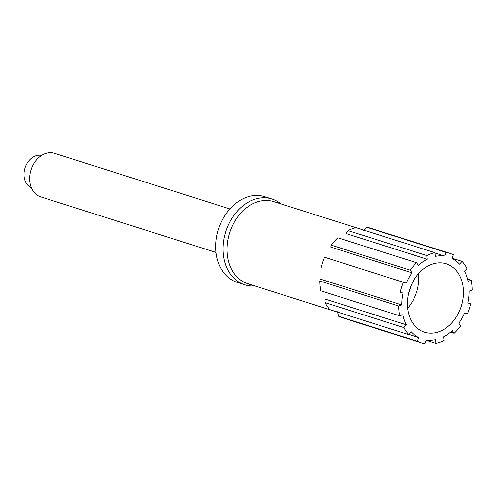 <?xml version="1.0" encoding="UTF-8"?>
<svg xmlns="http://www.w3.org/2000/svg" width="497" height="497" viewBox="0 0 497 497"><rect width="100%" height="100%" fill="white"/><g stroke="black" fill="none" stroke-linecap="round" stroke-linejoin="round"><path stroke-width="0.75" d="M244.698 284.775L237.386 282.458A45.003 34.063 -72.4 0 1 218.543 229.154A45.003 34.063 -72.4 0 1 264.578 196.663L271.89 198.98A45.003 34.063 107.6 0 0 225.855 231.472A45.003 34.063 107.6 0 0 244.698 284.775A45.003 34.063 107.6 0 0 254.762 285.912M280.768 203.845A45.003 34.063 107.6 0 0 271.89 198.98M407.602 308.196A35.871 27.155 107.6 0 0 416.585 292.143A35.871 27.155 107.6 0 0 418.542 273.667M410.64 286.701A26.416 19.998 -72.4 0 1 409.77 289.956A26.416 19.998 -72.4 0 1 408.646 292.988M216.096 252.451L40.636 196.843A22.825 17.277 -72.4 0 1 31.075 169.806A22.825 17.277 -72.4 0 1 54.428 153.325L229.887 208.933M31.361 187.711A16.96 12.835 -72.4 0 1 25.067 167.918A16.96 12.835 -72.4 0 1 41.58 155.449M409.559 289.714A35.871 27.155 -72.4 0 1 446.256 263.814A35.871 27.155 -72.4 0 1 461.272 306.307A35.871 27.155 -72.4 0 1 424.581 332.207A35.871 27.155 -72.4 0 1 409.559 289.714M337.519 312.141L247.723 283.681A43.046 32.585 -72.4 0 1 229.701 232.695A43.046 32.585 -72.4 0 1 273.735 201.614L356.069 227.707M418.667 337.513L417.468 341.265A46.96 35.548 107.6 0 0 421.232 342.775A46.96 35.548 107.6 0 0 424.991 343.675L426.19 339.923A43.046 32.585 107.6 0 0 435.515 339.644L435.9 343.352A46.96 35.548 107.6 0 0 444.001 340.47L443.616 336.761A43.046 32.585 107.6 0 0 452.338 330.623L454.202 333.288A46.96 35.548 107.6 0 0 460.707 325.883L458.849 323.218A43.046 32.585 107.6 0 0 464.627 312.861L467.472 313.775A46.96 35.548 107.6 0 0 470.64 303.835L467.801 302.921A43.046 32.585 107.6 0 0 469.093 291.124L472.15 290.037A46.96 35.548 107.6 0 0 471.137 280.221L468.081 281.308A43.046 32.585 107.6 0 0 464.533 271.232L466.987 268.436A46.96 35.548 107.6 0 0 462.061 261.372L459.601 264.168A43.046 32.585 107.6 0 0 452.171 258.515L453.37 254.762A46.96 35.548 107.6 0 0 449.605 253.246A46.96 35.548 107.6 0 0 445.846 252.346L444.647 256.098A43.046 32.585 107.6 0 0 435.316 256.377L434.937 252.675A46.96 35.548 107.6 0 0 426.836 255.551L427.215 259.26A43.046 32.585 107.6 0 0 418.493 265.398L416.635 262.733A46.96 35.548 107.6 0 0 410.124 270.138L411.988 272.803A43.046 32.585 107.6 0 0 406.204 283.16L403.365 282.253A46.96 35.548 107.6 0 0 400.191 292.193L403.03 293.1A43.046 32.585 107.6 0 0 401.744 304.897L398.687 305.984A46.96 35.548 107.6 0 0 399.7 315.8L402.756 314.713A43.046 32.585 107.6 0 0 406.304 324.796L403.844 327.585A46.96 35.548 107.6 0 0 408.776 334.649L411.23 331.853A43.046 32.585 107.6 0 0 418.667 337.513L408.963 334.438M408.776 334.649L329.965 309.668A46.96 35.548 -72.4 0 1 325.032 302.611L325.057 299.045L406.304 324.796M399.7 315.8L320.888 290.826A46.96 35.548 -72.4 0 1 319.869 281.01L320.49 279.152L401.744 304.897M403.03 293.1L400.191 292.193M411.988 272.803L330.735 247.052L331.313 245.164L410.124 270.138M427.215 259.26L345.968 233.509L348.024 230.577L426.836 255.551M444.647 256.098L434.974 253.035M467.472 313.775L464.627 312.874M454.202 333.288L450.593 332.145M435.9 343.352L426.084 340.24M421.232 342.775L342.421 317.8A46.96 35.548 -72.4 0 1 338.656 316.285L337.413 311.762M417.468 341.265L338.656 316.285M403.844 327.585L325.032 302.611M398.687 305.984L319.869 281.01M321.379 267.212A46.96 35.548 -72.4 0 1 322.758 262.174A46.96 35.548 -72.4 0 1 324.553 257.272L403.365 282.253M331.313 245.164A46.96 35.548 -72.4 0 1 337.823 237.759L416.635 262.733M348.024 230.577A46.96 35.548 -72.4 0 1 356.125 227.694L434.937 252.675M363.4 230.353L367.034 227.371L445.846 252.346M367.034 227.371A46.96 35.548 -72.4 0 1 370.793 228.272L449.605 253.246M452.245 258.266L462.061 261.372M467.547 279.084L471.137 280.221"/></g></svg>
